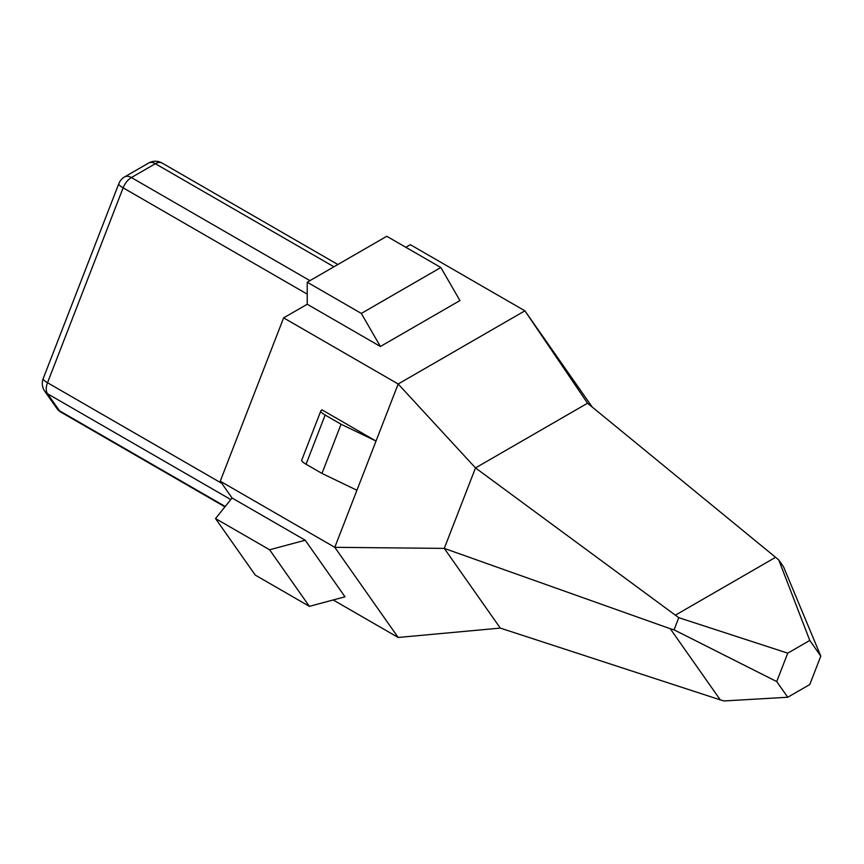 <?xml version="1.0" encoding="UTF-8"?>
<svg xmlns="http://www.w3.org/2000/svg" width="864" height="864" viewBox="0 0 864 864"><rect width="100%" height="100%" fill="white"/><g stroke="black" fill="none" stroke-linecap="round" stroke-linejoin="round"><path stroke-width="1.3" d="M592.272 407.106L524.902 310.824L410.368 244.696L405.853 247.298M307.228 304.247L380.398 346.486L459.94 300.575L440.845 267.505L386.77 236.282L307.228 282.204L307.228 304.247L283.63 317.866L220.255 481.194L232.06 497.988L305.23 540.227L344.995 596.808L309.377 606.344L255.301 575.122L215.525 518.551L232.06 497.988M333.202 599.972L398.164 637.47L500.299 628.096L444.269 548.392L475.502 467.921L398.164 383.994L376.024 441.061L321.937 409.828L321.019 410.648A13.5 2.851 21.2 0 0 320.836 410.908A13.5 2.851 21.2 0 0 325.145 415.044L341.053 424.235L376.024 441.061L334.789 547.322L398.164 637.47M220.255 481.194L334.789 547.322L444.269 548.392L670.27 628.733L720.284 699.872L500.299 628.096M305.23 540.227L269.611 549.774L215.525 518.551M269.611 549.774L309.377 606.344M283.63 317.866L398.164 383.994L524.902 310.824L587.542 403.229L475.502 467.921L678.78 617.684L787.741 653.162L776.714 681.566L787.741 697.248L809.784 684.526L820.8 656.122L783.475 566.665L778.756 559.958L775.591 557.312L587.542 403.229M320.836 410.908L301.741 460.102A13.5 2.851 21.2 0 0 306.061 464.249L321.97 473.429L356.929 490.255M321.97 473.429L341.053 424.235M380.398 346.486L361.314 313.427L307.228 282.204M440.845 267.505L361.314 313.427M787.741 697.248L724.054 700.952L720.284 699.872M670.27 628.733L674.06 629.834L678.78 617.684M775.591 557.312L675.583 615.06M778.756 559.958L809.784 640.44L820.8 656.122M809.784 640.44L787.741 653.162M674.06 629.834L776.714 681.566M225.223 506.477L59.508 410.8L47.52 393.746A13.5 10.649 144.9 0 1 44.744 391.23A13.5 13.5 0 0 1 43.2 378.583A13.5 2.851 21.2 0 0 47.52 382.73L221.756 483.322M59.508 410.8A13.5 7.798 120 0 0 61.02 412.204A13.5 13.5 0 0 1 56.732 408.283A13.5 10.649 -35.1 0 0 59.508 410.8M148.63 163.048L124.654 176.882A13.5 7.798 60 0 1 131.404 177.552L155.369 163.717A13.5 7.798 -120 0 0 148.63 163.048A13.5 13.5 0 0 1 162.119 163.048A13.5 7.798 120 0 0 155.369 163.717L333.914 266.792M309.938 280.638L131.404 177.552A13.5 7.798 120 0 0 123.131 187.834A13.5 2.851 -158.8 0 1 118.811 183.697L43.2 378.583M306.061 464.249L325.145 415.044M307.228 294.127L123.131 187.834L47.52 382.73A13.5 7.798 120 0 0 47.52 393.746L230.796 499.565M56.732 408.283L44.744 391.23M224.932 506.844L61.02 412.204M162.119 163.048L337.867 264.514M124.654 176.882A13.5 13.5 0 0 0 118.811 183.697"/></g></svg>
